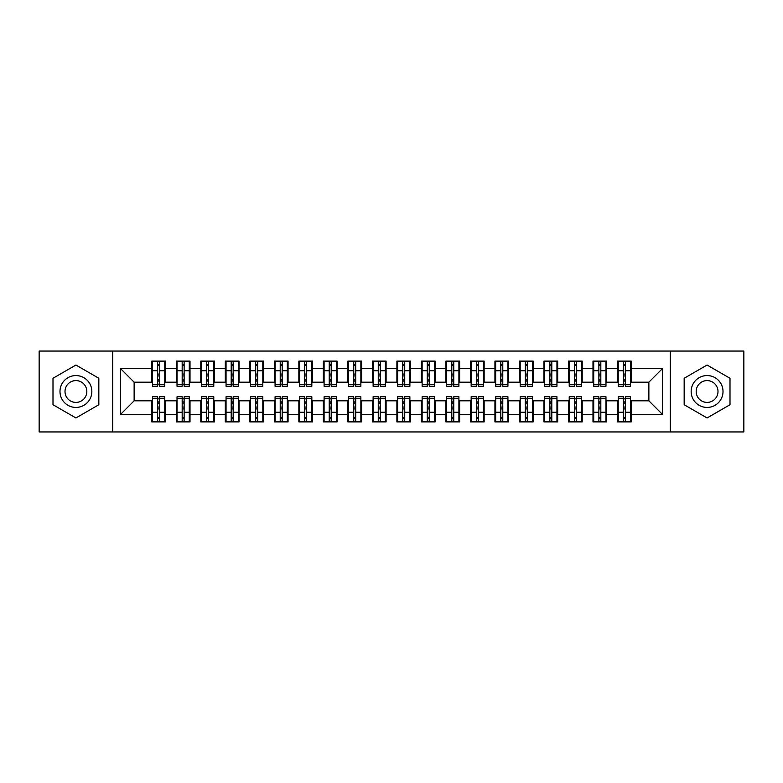<?xml version="1.0" encoding="UTF-8"?>
<svg xmlns="http://www.w3.org/2000/svg" width="783" height="783" viewBox="0 0 783 783"><rect width="100%" height="100%" fill="white"/><g stroke="black" fill="none" stroke-linecap="round" stroke-linejoin="round"><path stroke-width="1.17" d="M670.317 431.942L743.85 431.942L743.85 351.058L670.317 351.058L670.317 431.942L112.683 431.942L112.683 351.058L39.15 351.058L39.15 431.942L112.683 431.942M623.376 375.938L625.333 375.938L623.376 375.938M625.333 407.062L623.376 407.062L625.333 407.062M598.868 375.938L600.825 375.938L598.868 375.938M600.825 407.062L598.868 407.062L600.825 407.062M574.35 375.938L576.317 375.938L574.35 375.938M576.317 407.062L574.35 407.062L576.317 407.062M549.842 375.938L551.8 375.938L549.842 375.938M551.8 407.062L549.842 407.062L551.8 407.062M525.334 375.938L527.292 375.938L525.334 375.938M527.292 407.062L525.334 407.062L527.292 407.062M500.817 375.938L502.784 375.938L500.817 375.938M502.784 407.062L500.817 407.062L502.784 407.062M476.309 375.938L478.266 375.938L476.309 375.938M478.266 407.062L476.309 407.062L478.266 407.062M451.801 375.938L453.758 375.938L451.801 375.938M453.758 407.062L451.801 407.062L453.758 407.062M427.283 375.938L429.25 375.938L427.283 375.938M429.25 407.062L427.283 407.062L429.25 407.062M402.775 375.938L404.733 375.938L402.775 375.938M404.733 407.062L402.775 407.062L404.733 407.062M378.267 375.938L380.225 375.938L378.267 375.938M380.225 407.062L378.267 407.062L380.225 407.062M353.75 375.938L355.717 375.938L353.75 375.938M355.717 407.062L353.75 407.062L355.717 407.062M329.242 375.938L331.199 375.938L329.242 375.938M331.199 407.062L329.242 407.062L331.199 407.062M304.734 375.938L306.691 375.938L304.734 375.938M306.691 407.062L304.734 407.062L306.691 407.062M280.216 375.938L282.183 375.938L280.216 375.938M282.183 407.062L280.216 407.062L282.183 407.062M255.708 375.938L257.666 375.938L255.708 375.938M257.666 407.062L255.708 407.062L257.666 407.062M231.2 375.938L233.158 375.938L231.2 375.938M233.158 407.062L231.2 407.062L233.158 407.062M206.683 375.938L208.65 375.938L206.683 375.938M208.65 407.062L206.683 407.062L208.65 407.062M182.175 375.938L184.132 375.938L182.175 375.938M184.132 407.062L182.175 407.062L184.132 407.062M670.317 351.058L112.683 351.058M152.519 382.182L134.128 382.182L120.651 368.705L120.651 414.295L151.775 414.295L151.775 421.89L165.507 421.89L165.507 414.295L176.292 414.295L176.292 421.89L190.015 421.89L190.015 414.295L200.8 414.295L200.8 421.89L214.532 421.89L214.532 414.295L225.318 414.295L225.318 421.89L239.04 421.89L239.04 414.295L249.826 414.295L249.826 421.89L263.548 421.89L263.548 414.295L274.334 414.295L274.334 421.89L288.066 421.89L288.066 414.295L298.852 414.295L298.852 421.89L312.574 421.89L312.574 414.295L323.359 414.295L323.359 421.89L337.082 421.89L337.082 414.295L347.867 414.295L347.867 421.89L361.599 421.89L361.599 414.295L372.385 414.295L372.385 421.89L386.107 421.89L386.107 414.295L396.893 414.295L396.893 421.89L410.615 421.89L410.615 414.295L421.401 414.295L421.401 421.89L435.133 421.89L435.133 414.295L445.919 414.295L445.919 421.89L459.641 421.89L459.641 414.295L470.426 414.295L470.426 421.89L484.148 421.89L484.148 414.295L494.934 414.295L494.934 421.89L508.666 421.89L508.666 414.295L519.452 414.295L519.452 421.89L533.174 421.89L533.174 414.295L543.96 414.295L543.96 421.89L557.682 421.89L557.682 414.295L568.468 414.295L568.468 421.89L582.2 421.89L582.2 414.295L592.985 414.295L592.985 421.89L606.708 421.89L606.708 414.295L617.493 414.295L617.493 421.89L631.225 421.89L631.225 400.818L648.872 400.818L648.872 382.182L630.481 382.182M120.651 368.705L151.775 368.705L151.775 382.182M648.872 382.182L662.349 368.705L631.225 368.705L631.225 361.11L617.493 361.11L617.493 368.705L606.708 368.705L606.708 361.11L592.985 361.11L592.985 368.705L582.2 368.705L582.2 361.11L568.468 361.11L568.468 368.705L557.682 368.705L557.682 361.11L543.96 361.11L543.96 368.705L533.174 368.705L533.174 361.11L519.452 361.11L519.452 368.705L508.666 368.705L508.666 361.11L494.934 361.11L494.934 368.705L484.148 368.705L484.148 361.11L470.426 361.11L470.426 368.705L459.641 368.705L459.641 361.11L445.919 361.11L445.919 368.705L435.133 368.705L435.133 361.11L421.401 361.11L421.401 368.705L410.615 368.705L410.615 361.11L396.893 361.11L396.893 368.705L386.107 368.705L386.107 361.11L372.385 361.11L372.385 368.705L361.599 368.705L361.599 361.11L347.867 361.11L347.867 368.705L337.082 368.705L337.082 361.11L323.359 361.11L323.359 368.705L312.574 368.705L312.574 361.11L298.852 361.11L298.852 368.705L288.066 368.705L288.066 361.11L274.334 361.11L274.334 368.705L263.548 368.705L263.548 361.11L249.826 361.11L249.826 368.705L239.04 368.705L239.04 361.11L225.318 361.11L225.318 368.705L214.532 368.705L214.532 361.11L200.8 361.11L200.8 368.705L190.015 368.705L190.015 361.11L176.292 361.11L176.292 368.705L165.507 368.705L165.507 361.11L151.775 361.11L151.775 368.705M662.349 368.705L662.349 414.295L631.225 414.295M606.708 414.295L606.708 400.818L618.227 400.818M617.493 414.295L617.493 400.818M631.225 368.705L631.225 382.182M582.2 414.295L582.2 400.818L593.72 400.818M592.985 414.295L592.985 400.818M617.493 368.705L617.493 382.182L605.973 382.182M606.708 368.705L606.708 382.182M557.682 414.295L557.682 400.818L569.212 400.818M568.468 414.295L568.468 400.818M592.985 368.705L592.985 382.182L581.466 382.182M582.2 368.705L582.2 382.182M533.174 414.295L533.174 400.818L544.694 400.818M543.96 414.295L543.96 400.818M568.468 368.705L568.468 382.182L556.948 382.182M557.682 368.705L557.682 382.182M508.666 414.295L508.666 400.818L520.186 400.818M519.452 414.295L519.452 400.818M543.96 368.705L543.96 382.182L532.44 382.182M533.174 368.705L533.174 382.182M484.148 414.295L484.148 400.818L495.668 400.818M494.934 414.295L494.934 400.818M519.452 368.705L519.452 382.182L507.932 382.182M508.666 368.705L508.666 382.182M459.641 414.295L459.641 400.818L471.16 400.818M470.426 414.295L470.426 400.818M494.934 368.705L494.934 382.182L483.414 382.182M484.148 368.705L484.148 382.182M435.133 414.295L435.133 400.818L446.653 400.818M445.919 414.295L445.919 400.818M470.426 368.705L470.426 382.182L458.907 382.182M459.641 368.705L459.641 382.182M410.615 414.295L410.615 400.818L422.135 400.818M421.401 414.295L421.401 400.818M445.919 368.705L445.919 382.182L434.399 382.182M435.133 368.705L435.133 382.182M386.107 414.295L386.107 400.818L397.627 400.818M396.893 414.295L396.893 400.818M421.401 368.705L421.401 382.182L409.881 382.182M410.615 368.705L410.615 382.182M361.599 414.295L361.599 400.818L373.119 400.818M372.385 414.295L372.385 400.818M396.893 368.705L396.893 382.182L385.373 382.182M386.107 368.705L386.107 382.182M337.082 414.295L337.082 400.818L348.601 400.818M347.867 414.295L347.867 400.818M372.385 368.705L372.385 382.182L360.865 382.182M361.599 368.705L361.599 382.182M312.574 414.295L312.574 400.818L324.093 400.818M323.359 414.295L323.359 400.818M347.867 368.705L347.867 382.182L336.347 382.182M337.082 368.705L337.082 382.182M288.066 414.295L288.066 400.818L299.586 400.818M298.852 414.295L298.852 400.818M323.359 368.705L323.359 382.182L311.84 382.182M312.574 368.705L312.574 382.182M263.548 414.295L263.548 400.818L275.068 400.818M274.334 414.295L274.334 400.818M298.852 368.705L298.852 382.182L287.332 382.182M288.066 368.705L288.066 382.182M239.04 414.295L239.04 400.818L250.56 400.818M249.826 414.295L249.826 400.818M274.334 368.705L274.334 382.182L262.814 382.182M263.548 368.705L263.548 382.182M214.532 414.295L214.532 400.818L226.052 400.818M225.318 414.295L225.318 400.818M249.826 368.705L249.826 382.182L238.306 382.182M239.04 368.705L239.04 382.182M190.015 414.295L190.015 400.818L201.534 400.818M200.8 414.295L200.8 400.818M225.318 368.705L225.318 382.182L213.788 382.182M214.532 368.705L214.532 382.182M165.507 414.295L165.507 400.818L177.027 400.818M176.292 414.295L176.292 400.818M200.8 368.705L200.8 382.182L189.28 382.182M190.015 368.705L190.015 382.182M157.667 375.938L159.624 375.938L157.667 375.938M159.624 407.062L157.667 407.062L159.624 407.062M120.651 414.295L134.128 400.818L152.519 400.818M151.775 414.295L151.775 400.818M176.292 368.705L176.292 382.182L164.773 382.182M165.507 368.705L165.507 382.182M98.834 378.267L75.922 365.035L52.999 378.267L52.999 404.733L75.922 417.965L98.834 404.733L98.834 378.267L98.834 404.733L75.922 417.965L52.999 404.733L52.999 378.267L75.922 365.035L98.834 378.267M684.166 378.267L684.166 404.733L707.078 417.965L730.001 404.733L730.001 378.267L707.078 365.035L684.166 378.267L707.078 365.035L730.001 378.267L730.001 404.733L707.078 417.965L684.166 404.733L684.166 378.267M134.128 382.182L134.128 400.818M618.227 382.182L617.493 382.182M593.72 382.182L592.985 382.182M569.212 382.182L568.468 382.182M544.694 382.182L543.96 382.182M520.186 382.182L519.452 382.182M495.668 382.182L494.934 382.182M471.16 382.182L470.426 382.182M446.653 382.182L445.919 382.182M422.135 382.182L421.401 382.182M397.627 382.182L396.893 382.182M373.119 382.182L372.385 382.182M348.601 382.182L347.867 382.182M324.093 382.182L323.359 382.182M299.586 382.182L298.852 382.182M275.068 382.182L274.334 382.182M250.56 382.182L249.826 382.182M226.052 382.182L225.318 382.182M201.534 382.182L200.8 382.182M177.027 382.182L176.292 382.182M164.773 400.818L165.507 400.818M189.28 400.818L190.015 400.818M213.788 400.818L214.532 400.818M238.306 400.818L239.04 400.818M262.814 400.818L263.548 400.818M287.332 400.818L288.066 400.818M311.84 400.818L312.574 400.818M336.347 400.818L337.082 400.818M360.865 400.818L361.599 400.818M385.373 400.818L386.107 400.818M409.881 400.818L410.615 400.818M434.399 400.818L435.133 400.818M458.907 400.818L459.641 400.818M483.414 400.818L484.148 400.818M507.932 400.818L508.666 400.818M532.44 400.818L533.174 400.818M556.948 400.818L557.682 400.818M581.466 400.818L582.2 400.818M605.973 400.818L606.708 400.818M630.481 400.818L631.225 400.818M662.349 414.295L648.872 400.818M152.519 361.354L164.773 361.354L152.519 361.354L152.519 386.234L157.667 386.234L157.667 361.443L164.773 361.482L164.773 386.234L159.624 386.234L159.624 361.482M157.667 364.633L159.624 364.633M157.667 384.169L159.624 384.169M159.624 381.096L157.667 381.096M157.667 379.892L159.624 379.892M165.507 372.747L164.773 372.747M165.507 375.938L164.773 375.938M152.519 372.747L151.775 372.747M152.519 375.938L151.775 375.938M164.773 421.646L152.519 421.646L164.773 421.646L164.773 396.766L159.624 396.766L159.624 421.557L152.519 421.518L152.519 396.766L157.667 396.766L157.667 421.518M159.624 418.367L157.667 418.367M159.624 398.831L157.667 398.831M157.667 401.904L159.624 401.904M159.624 403.108L157.667 403.108M151.775 410.253L152.519 410.253M151.775 407.062L152.519 407.062M164.773 410.253L165.507 410.253M164.773 407.062L165.507 407.062M177.027 361.354L189.28 361.354L177.027 361.354L177.027 386.234L182.175 386.234L182.175 361.443L189.28 361.482L189.28 386.234L184.132 386.234L184.132 361.482M182.175 364.633L184.132 364.633M182.175 384.169L184.132 384.169M184.132 381.096L182.175 381.096M182.175 379.892L184.132 379.892M190.015 372.747L189.28 372.747M190.015 375.938L189.28 375.938M177.027 372.747L176.292 372.747M177.027 375.938L176.292 375.938M201.534 361.354L213.788 361.354L201.534 361.354L201.534 386.234L206.683 386.234L206.683 361.443L213.788 361.482L213.788 386.234L208.65 386.234L208.65 361.482M206.683 364.633L208.65 364.633M206.683 384.169L208.65 384.169M208.65 381.096L206.683 381.096M206.683 379.892L208.65 379.892M214.532 372.747L213.788 372.747M214.532 375.938L213.788 375.938M201.534 372.747L200.8 372.747M201.534 375.938L200.8 375.938M226.052 361.354L238.306 361.354L226.052 361.354L226.052 386.234L231.2 386.234L231.2 361.443L238.306 361.482L238.306 386.234L233.158 386.234L233.158 361.482M231.2 364.633L233.158 364.633M231.2 384.169L233.158 384.169M233.158 381.096L231.2 381.096M231.2 379.892L233.158 379.892M239.04 372.747L238.306 372.747M239.04 375.938L238.306 375.938M226.052 372.747L225.318 372.747M226.052 375.938L225.318 375.938M250.56 361.354L262.814 361.354L250.56 361.354L250.56 386.234L255.708 386.234L255.708 361.443L262.814 361.482L262.814 386.234L257.666 386.234L257.666 361.482M255.708 364.633L257.666 364.633M255.708 384.169L257.666 384.169M257.666 381.096L255.708 381.096M255.708 379.892L257.666 379.892M263.548 372.747L262.814 372.747M263.548 375.938L262.814 375.938M250.56 372.747L249.826 372.747M250.56 375.938L249.826 375.938M189.28 421.646L177.027 421.646L189.28 421.646L189.28 396.766L184.132 396.766L184.132 421.557L177.027 421.518L177.027 396.766L182.175 396.766L182.175 421.518M184.132 418.367L182.175 418.367M184.132 398.831L182.175 398.831M182.175 401.904L184.132 401.904M184.132 403.108L182.175 403.108M176.292 410.253L177.027 410.253M176.292 407.062L177.027 407.062M189.28 410.253L190.015 410.253M189.28 407.062L190.015 407.062M213.788 421.646L201.534 421.646L213.788 421.646L213.788 396.766L208.65 396.766L208.65 421.557L201.534 421.518L201.534 396.766L206.683 396.766L206.683 421.518M208.65 418.367L206.683 418.367M208.65 398.831L206.683 398.831M206.683 401.904L208.65 401.904M208.65 403.108L206.683 403.108M200.8 410.253L201.534 410.253M200.8 407.062L201.534 407.062M213.788 410.253L214.532 410.253M213.788 407.062L214.532 407.062M238.306 421.646L226.052 421.646L238.306 421.646L238.306 396.766L233.158 396.766L233.158 421.557L226.052 421.518L226.052 396.766L231.2 396.766L231.2 421.518M233.158 418.367L231.2 418.367M233.158 398.831L231.2 398.831M231.2 401.904L233.158 401.904M233.158 403.108L231.2 403.108M225.318 410.253L226.052 410.253M225.318 407.062L226.052 407.062M238.306 410.253L239.04 410.253M238.306 407.062L239.04 407.062M262.814 421.646L250.56 421.646L262.814 421.646L262.814 396.766L257.666 396.766L257.666 421.557L250.56 421.518L250.56 396.766L255.708 396.766L255.708 421.518M257.666 418.367L255.708 418.367M257.666 398.831L255.708 398.831M255.708 401.904L257.666 401.904M257.666 403.108L255.708 403.108M249.826 410.253L250.56 410.253M249.826 407.062L250.56 407.062M262.814 410.253L263.548 410.253M262.814 407.062L263.548 407.062M75.922 375.566A15.934 15.934 0 0 0 59.988 391.5A15.934 15.934 0 0 0 75.922 407.434A15.934 15.934 0 0 0 91.846 391.5A15.934 15.934 0 0 0 75.922 375.566M75.922 380.597A10.903 10.903 0 0 0 65.009 391.5A10.903 10.903 0 0 0 75.922 402.403A10.903 10.903 0 0 0 86.825 391.5A10.903 10.903 0 0 0 75.922 380.597M707.078 375.566A15.934 15.934 0 0 0 691.154 391.5A15.934 15.934 0 0 0 707.078 407.434A15.934 15.934 0 0 0 723.012 391.5A15.934 15.934 0 0 0 707.078 375.566M707.078 380.597A10.903 10.903 0 0 0 696.175 391.5A10.903 10.903 0 0 0 707.078 402.403A10.903 10.903 0 0 0 717.991 391.5A10.903 10.903 0 0 0 707.078 380.597M275.068 361.354L287.332 361.354L275.068 361.354L275.068 386.234L280.216 386.234L280.216 361.443L287.332 361.482L287.332 386.234L282.183 386.234L282.183 361.482M280.216 364.633L282.183 364.633M280.216 384.169L282.183 384.169M282.183 381.096L280.216 381.096M280.216 379.892L282.183 379.892M288.066 372.747L287.332 372.747M288.066 375.938L287.332 375.938M275.068 372.747L274.334 372.747M275.068 375.938L274.334 375.938M287.332 421.646L275.068 421.646L287.332 421.646L287.332 396.766L282.183 396.766L282.183 421.557L275.068 421.518L275.068 396.766L280.216 396.766L280.216 421.518M282.183 418.367L280.216 418.367M282.183 398.831L280.216 398.831M280.216 401.904L282.183 401.904M282.183 403.108L280.216 403.108M274.334 410.253L275.068 410.253M274.334 407.062L275.068 407.062M287.332 410.253L288.066 410.253M287.332 407.062L288.066 407.062M299.586 361.354L311.84 361.354L299.586 361.354L299.586 386.234L304.734 386.234L304.734 361.443L311.84 361.482L311.84 386.234L306.691 386.234L306.691 361.482M304.734 364.633L306.691 364.633M304.734 384.169L306.691 384.169M306.691 381.096L304.734 381.096M304.734 379.892L306.691 379.892M312.574 372.747L311.84 372.747M312.574 375.938L311.84 375.938M299.586 372.747L298.852 372.747M299.586 375.938L298.852 375.938M324.093 361.354L336.347 361.354L324.093 361.354L324.093 386.234L329.242 386.234L329.242 361.443L336.347 361.482L336.347 386.234L331.199 386.234L331.199 361.482M329.242 364.633L331.199 364.633M329.242 384.169L331.199 384.169M331.199 381.096L329.242 381.096M329.242 379.892L331.199 379.892M337.082 372.747L336.347 372.747M337.082 375.938L336.347 375.938M324.093 372.747L323.359 372.747M324.093 375.938L323.359 375.938M348.601 361.354L360.865 361.354L348.601 361.354L348.601 386.234L353.75 386.234L353.75 361.443L360.865 361.482L360.865 386.234L355.717 386.234L355.717 361.482M353.75 364.633L355.717 364.633M353.75 384.169L355.717 384.169M355.717 381.096L353.75 381.096M353.75 379.892L355.717 379.892M361.599 372.747L360.865 372.747M361.599 375.938L360.865 375.938M348.601 372.747L347.867 372.747M348.601 375.938L347.867 375.938M311.84 421.646L299.586 421.646L311.84 421.646L311.84 396.766L306.691 396.766L306.691 421.557L299.586 421.518L299.586 396.766L304.734 396.766L304.734 421.518M306.691 418.367L304.734 418.367M306.691 398.831L304.734 398.831M304.734 401.904L306.691 401.904M306.691 403.108L304.734 403.108M298.852 410.253L299.586 410.253M298.852 407.062L299.586 407.062M311.84 410.253L312.574 410.253M311.84 407.062L312.574 407.062M336.347 421.646L324.093 421.646L336.347 421.646L336.347 396.766L331.199 396.766L331.199 421.557L324.093 421.518L324.093 396.766L329.242 396.766L329.242 421.518M331.199 418.367L329.242 418.367M331.199 398.831L329.242 398.831M329.242 401.904L331.199 401.904M331.199 403.108L329.242 403.108M323.359 410.253L324.093 410.253M323.359 407.062L324.093 407.062M336.347 410.253L337.082 410.253M336.347 407.062L337.082 407.062M360.865 421.646L348.601 421.646L360.865 421.646L360.865 396.766L355.717 396.766L355.717 421.557L348.601 421.518L348.601 396.766L353.75 396.766L353.75 421.518M355.717 418.367L353.75 418.367M355.717 398.831L353.75 398.831M353.75 401.904L355.717 401.904M355.717 403.108L353.75 403.108M347.867 410.253L348.601 410.253M347.867 407.062L348.601 407.062M360.865 410.253L361.599 410.253M360.865 407.062L361.599 407.062M373.119 361.354L385.373 361.354L373.119 361.354L373.119 386.234L378.267 386.234L378.267 361.443L385.373 361.482L385.373 386.234L380.225 386.234L380.225 361.482M378.267 364.633L380.225 364.633M378.267 384.169L380.225 384.169M380.225 381.096L378.267 381.096M378.267 379.892L380.225 379.892M386.107 372.747L385.373 372.747M386.107 375.938L385.373 375.938M373.119 372.747L372.385 372.747M373.119 375.938L372.385 375.938M385.373 421.646L373.119 421.646L385.373 421.646L385.373 396.766L380.225 396.766L380.225 421.557L373.119 421.518L373.119 396.766L378.267 396.766L378.267 421.518M380.225 418.367L378.267 418.367M380.225 398.831L378.267 398.831M378.267 401.904L380.225 401.904M380.225 403.108L378.267 403.108M372.385 410.253L373.119 410.253M372.385 407.062L373.119 407.062M385.373 410.253L386.107 410.253M385.373 407.062L386.107 407.062M397.627 361.354L409.881 361.354L397.627 361.354L397.627 386.234L402.775 386.234L402.775 361.443L409.881 361.482L409.881 386.234L404.733 386.234L404.733 361.482M402.775 364.633L404.733 364.633M402.775 384.169L404.733 384.169M404.733 381.096L402.775 381.096M402.775 379.892L404.733 379.892M410.615 372.747L409.881 372.747M410.615 375.938L409.881 375.938M397.627 372.747L396.893 372.747M397.627 375.938L396.893 375.938M409.881 421.646L397.627 421.646L409.881 421.646L409.881 396.766L404.733 396.766L404.733 421.557L397.627 421.518L397.627 396.766L402.775 396.766L402.775 421.518M404.733 418.367L402.775 418.367M404.733 398.831L402.775 398.831M402.775 401.904L404.733 401.904M404.733 403.108L402.775 403.108M396.893 410.253L397.627 410.253M396.893 407.062L397.627 407.062M409.881 410.253L410.615 410.253M409.881 407.062L410.615 407.062M422.135 361.354L434.399 361.354L422.135 361.354L422.135 386.234L427.283 386.234L427.283 361.443L434.399 361.482L434.399 386.234L429.25 386.234L429.25 361.482M427.283 364.633L429.25 364.633M427.283 384.169L429.25 384.169M429.25 381.096L427.283 381.096M427.283 379.892L429.25 379.892M435.133 372.747L434.399 372.747M435.133 375.938L434.399 375.938M422.135 372.747L421.401 372.747M422.135 375.938L421.401 375.938M434.399 421.646L422.135 421.646L434.399 421.646L434.399 396.766L429.25 396.766L429.25 421.557L422.135 421.518L422.135 396.766L427.283 396.766L427.283 421.518M429.25 418.367L427.283 418.367M429.25 398.831L427.283 398.831M427.283 401.904L429.25 401.904M429.25 403.108L427.283 403.108M421.401 410.253L422.135 410.253M421.401 407.062L422.135 407.062M434.399 410.253L435.133 410.253M434.399 407.062L435.133 407.062M446.653 361.354L458.907 361.354L446.653 361.354L446.653 386.234L451.801 386.234L451.801 361.443L458.907 361.482L458.907 386.234L453.758 386.234L453.758 361.482M451.801 364.633L453.758 364.633M451.801 384.169L453.758 384.169M453.758 381.096L451.801 381.096M451.801 379.892L453.758 379.892M459.641 372.747L458.907 372.747M459.641 375.938L458.907 375.938M446.653 372.747L445.919 372.747M446.653 375.938L445.919 375.938M458.907 421.646L446.653 421.646L458.907 421.646L458.907 396.766L453.758 396.766L453.758 421.557L446.653 421.518L446.653 396.766L451.801 396.766L451.801 421.518M453.758 418.367L451.801 418.367M453.758 398.831L451.801 398.831M451.801 401.904L453.758 401.904M453.758 403.108L451.801 403.108M445.919 410.253L446.653 410.253M445.919 407.062L446.653 407.062M458.907 410.253L459.641 410.253M458.907 407.062L459.641 407.062M471.16 361.354L483.414 361.354L471.16 361.354L471.16 386.234L476.309 386.234L476.309 361.443L483.414 361.482L483.414 386.234L478.266 386.234L478.266 361.482M476.309 364.633L478.266 364.633M476.309 384.169L478.266 384.169M478.266 381.096L476.309 381.096M476.309 379.892L478.266 379.892M484.148 372.747L483.414 372.747M484.148 375.938L483.414 375.938M471.16 372.747L470.426 372.747M471.16 375.938L470.426 375.938M483.414 421.646L471.16 421.646L483.414 421.646L483.414 396.766L478.266 396.766L478.266 421.557L471.16 421.518L471.16 396.766L476.309 396.766L476.309 421.518M478.266 418.367L476.309 418.367M478.266 398.831L476.309 398.831M476.309 401.904L478.266 401.904M478.266 403.108L476.309 403.108M470.426 410.253L471.16 410.253M470.426 407.062L471.16 407.062M483.414 410.253L484.148 410.253M483.414 407.062L484.148 407.062M495.668 361.354L507.932 361.354L495.668 361.354L495.668 386.234L500.817 386.234L500.817 361.443L507.932 361.482L507.932 386.234L502.784 386.234L502.784 361.482M500.817 364.633L502.784 364.633M500.817 384.169L502.784 384.169M502.784 381.096L500.817 381.096M500.817 379.892L502.784 379.892M508.666 372.747L507.932 372.747M508.666 375.938L507.932 375.938M495.668 372.747L494.934 372.747M495.668 375.938L494.934 375.938M507.932 421.646L495.668 421.646L507.932 421.646L507.932 396.766L502.784 396.766L502.784 421.557L495.668 421.518L495.668 396.766L500.817 396.766L500.817 421.518M502.784 418.367L500.817 418.367M502.784 398.831L500.817 398.831M500.817 401.904L502.784 401.904M502.784 403.108L500.817 403.108M494.934 410.253L495.668 410.253M494.934 407.062L495.668 407.062M507.932 410.253L508.666 410.253M507.932 407.062L508.666 407.062M520.186 361.354L532.44 361.354L520.186 361.354L520.186 386.234L525.334 386.234L525.334 361.443L532.44 361.482L532.44 386.234L527.292 386.234L527.292 361.482M525.334 364.633L527.292 364.633M525.334 384.169L527.292 384.169M527.292 381.096L525.334 381.096M525.334 379.892L527.292 379.892M533.174 372.747L532.44 372.747M533.174 375.938L532.44 375.938M520.186 372.747L519.452 372.747M520.186 375.938L519.452 375.938M532.44 421.646L520.186 421.646L532.44 421.646L532.44 396.766L527.292 396.766L527.292 421.557L520.186 421.518L520.186 396.766L525.334 396.766L525.334 421.518M527.292 418.367L525.334 418.367M527.292 398.831L525.334 398.831M525.334 401.904L527.292 401.904M527.292 403.108L525.334 403.108M519.452 410.253L520.186 410.253M519.452 407.062L520.186 407.062M532.44 410.253L533.174 410.253M532.44 407.062L533.174 407.062M544.694 361.354L556.948 361.354L544.694 361.354L544.694 386.234L549.842 386.234L549.842 361.443L556.948 361.482L556.948 386.234L551.8 386.234L551.8 361.482M549.842 364.633L551.8 364.633M549.842 384.169L551.8 384.169M551.8 381.096L549.842 381.096M549.842 379.892L551.8 379.892M557.682 372.747L556.948 372.747M557.682 375.938L556.948 375.938M544.694 372.747L543.96 372.747M544.694 375.938L543.96 375.938M556.948 421.646L544.694 421.646L556.948 421.646L556.948 396.766L551.8 396.766L551.8 421.557L544.694 421.518L544.694 396.766L549.842 396.766L549.842 421.518M551.8 418.367L549.842 418.367M551.8 398.831L549.842 398.831M549.842 401.904L551.8 401.904M551.8 403.108L549.842 403.108M543.96 410.253L544.694 410.253M543.96 407.062L544.694 407.062M556.948 410.253L557.682 410.253M556.948 407.062L557.682 407.062M569.212 361.354L581.466 361.354L569.212 361.354L569.212 386.234L574.35 386.234L574.35 361.443L581.466 361.482L581.466 386.234L576.317 386.234L576.317 361.482M574.35 364.633L576.317 364.633M574.35 384.169L576.317 384.169M576.317 381.096L574.35 381.096M574.35 379.892L576.317 379.892M582.2 372.747L581.466 372.747M582.2 375.938L581.466 375.938M569.212 372.747L568.468 372.747M569.212 375.938L568.468 375.938M581.466 421.646L569.212 421.646L581.466 421.646L581.466 396.766L576.317 396.766L576.317 421.557L569.212 421.518L569.212 396.766L574.35 396.766L574.35 421.518M576.317 418.367L574.35 418.367M576.317 398.831L574.35 398.831M574.35 401.904L576.317 401.904M576.317 403.108L574.35 403.108M568.468 410.253L569.212 410.253M568.468 407.062L569.212 407.062M581.466 410.253L582.2 410.253M581.466 407.062L582.2 407.062M593.72 361.354L605.973 361.354L593.72 361.354L593.72 386.234L598.868 386.234L598.868 361.443L605.973 361.482L605.973 386.234L600.825 386.234L600.825 361.482M598.868 364.633L600.825 364.633M598.868 384.169L600.825 384.169M600.825 381.096L598.868 381.096M598.868 379.892L600.825 379.892M606.708 372.747L605.973 372.747M606.708 375.938L605.973 375.938M593.72 372.747L592.985 372.747M593.72 375.938L592.985 375.938M605.973 421.646L593.72 421.646L605.973 421.646L605.973 396.766L600.825 396.766L600.825 421.557L593.72 421.518L593.72 396.766L598.868 396.766L598.868 421.518M600.825 418.367L598.868 418.367M600.825 398.831L598.868 398.831M598.868 401.904L600.825 401.904M600.825 403.108L598.868 403.108M592.985 410.253L593.72 410.253M592.985 407.062L593.72 407.062M605.973 410.253L606.708 410.253M605.973 407.062L606.708 407.062M618.227 361.354L630.481 361.354L618.227 361.354L618.227 386.234L623.376 386.234L623.376 361.443L630.481 361.482L630.481 386.234L625.333 386.234L625.333 361.482M623.376 364.633L625.333 364.633M623.376 384.169L625.333 384.169M625.333 381.096L623.376 381.096M623.376 379.892L625.333 379.892M631.225 372.747L630.481 372.747M631.225 375.938L630.481 375.938M618.227 372.747L617.493 372.747M618.227 375.938L617.493 375.938M630.481 421.646L618.227 421.646L630.481 421.646L630.481 396.766L625.333 396.766L625.333 421.557L618.227 421.518L618.227 396.766L623.376 396.766L623.376 421.518M625.333 418.367L623.376 418.367M625.333 398.831L623.376 398.831M623.376 401.904L625.333 401.904M625.333 403.108L623.376 403.108M617.493 410.253L618.227 410.253M617.493 407.062L618.227 407.062M630.481 410.253L631.225 410.253M630.481 407.062L631.225 407.062M152.519 361.482L157.667 361.482M159.624 384.551L164.773 384.551M159.624 370.75L164.773 370.75M152.519 384.551L157.667 384.551M152.519 370.75L157.667 370.75M157.667 374.068L159.624 374.068M157.667 365.279L159.624 365.279M164.773 421.518L159.624 421.518M157.667 398.449L152.519 398.449M157.667 412.25L152.519 412.25M164.773 398.449L159.624 398.449M164.773 412.25L159.624 412.25M159.624 408.932L157.667 408.932M159.624 417.721L157.667 417.721M177.027 361.482L182.175 361.482M184.132 384.551L189.28 384.551M184.132 370.75L189.28 370.75M177.027 384.551L182.175 384.551M177.027 370.75L182.175 370.75M182.175 374.068L184.132 374.068M182.175 365.279L184.132 365.279M201.534 361.482L206.683 361.482M208.65 384.551L213.788 384.551M208.65 370.75L213.788 370.75M201.534 384.551L206.683 384.551M201.534 370.75L206.683 370.75M206.683 374.068L208.65 374.068M206.683 365.279L208.65 365.279M226.052 361.482L231.2 361.482M233.158 384.551L238.306 384.551M233.158 370.75L238.306 370.75M226.052 384.551L231.2 384.551M226.052 370.75L231.2 370.75M231.2 374.068L233.158 374.068M231.2 365.279L233.158 365.279M250.56 361.482L255.708 361.482M257.666 384.551L262.814 384.551M257.666 370.75L262.814 370.75M250.56 384.551L255.708 384.551M250.56 370.75L255.708 370.75M255.708 374.068L257.666 374.068M255.708 365.279L257.666 365.279M189.28 421.518L184.132 421.518M182.175 398.449L177.027 398.449M182.175 412.25L177.027 412.25M189.28 398.449L184.132 398.449M189.28 412.25L184.132 412.25M184.132 408.932L182.175 408.932M184.132 417.721L182.175 417.721M213.788 421.518L208.65 421.518M206.683 398.449L201.534 398.449M206.683 412.25L201.534 412.25M213.788 398.449L208.65 398.449M213.788 412.25L208.65 412.25M208.65 408.932L206.683 408.932M208.65 417.721L206.683 417.721M238.306 421.518L233.158 421.518M231.2 398.449L226.052 398.449M231.2 412.25L226.052 412.25M238.306 398.449L233.158 398.449M238.306 412.25L233.158 412.25M233.158 408.932L231.2 408.932M233.158 417.721L231.2 417.721M262.814 421.518L257.666 421.518M255.708 398.449L250.56 398.449M255.708 412.25L250.56 412.25M262.814 398.449L257.666 398.449M262.814 412.25L257.666 412.25M257.666 408.932L255.708 408.932M257.666 417.721L255.708 417.721M275.068 361.482L280.216 361.482M282.183 384.551L287.332 384.551M282.183 370.75L287.332 370.75M275.068 384.551L280.216 384.551M275.068 370.75L280.216 370.75M280.216 374.068L282.183 374.068M280.216 365.279L282.183 365.279M287.332 421.518L282.183 421.518M280.216 398.449L275.068 398.449M280.216 412.25L275.068 412.25M287.332 398.449L282.183 398.449M287.332 412.25L282.183 412.25M282.183 408.932L280.216 408.932M282.183 417.721L280.216 417.721M299.586 361.482L304.734 361.482M306.691 384.551L311.84 384.551M306.691 370.75L311.84 370.75M299.586 384.551L304.734 384.551M299.586 370.75L304.734 370.75M304.734 374.068L306.691 374.068M304.734 365.279L306.691 365.279M324.093 361.482L329.242 361.482M331.199 384.551L336.347 384.551M331.199 370.75L336.347 370.75M324.093 384.551L329.242 384.551M324.093 370.75L329.242 370.75M329.242 374.068L331.199 374.068M329.242 365.279L331.199 365.279M348.601 361.482L353.75 361.482M355.717 384.551L360.865 384.551M355.717 370.75L360.865 370.75M348.601 384.551L353.75 384.551M348.601 370.75L353.75 370.75M353.75 374.068L355.717 374.068M353.75 365.279L355.717 365.279M311.84 421.518L306.691 421.518M304.734 398.449L299.586 398.449M304.734 412.25L299.586 412.25M311.84 398.449L306.691 398.449M311.84 412.25L306.691 412.25M306.691 408.932L304.734 408.932M306.691 417.721L304.734 417.721M336.347 421.518L331.199 421.518M329.242 398.449L324.093 398.449M329.242 412.25L324.093 412.25M336.347 398.449L331.199 398.449M336.347 412.25L331.199 412.25M331.199 408.932L329.242 408.932M331.199 417.721L329.242 417.721M360.865 421.518L355.717 421.518M353.75 398.449L348.601 398.449M353.75 412.25L348.601 412.25M360.865 398.449L355.717 398.449M360.865 412.25L355.717 412.25M355.717 408.932L353.75 408.932M355.717 417.721L353.75 417.721M373.119 361.482L378.267 361.482M380.225 384.551L385.373 384.551M380.225 370.75L385.373 370.75M373.119 384.551L378.267 384.551M373.119 370.75L378.267 370.75M378.267 374.068L380.225 374.068M378.267 365.279L380.225 365.279M385.373 421.518L380.225 421.518M378.267 398.449L373.119 398.449M378.267 412.25L373.119 412.25M385.373 398.449L380.225 398.449M385.373 412.25L380.225 412.25M380.225 408.932L378.267 408.932M380.225 417.721L378.267 417.721M397.627 361.482L402.775 361.482M404.733 384.551L409.881 384.551M404.733 370.75L409.881 370.75M397.627 384.551L402.775 384.551M397.627 370.75L402.775 370.75M402.775 374.068L404.733 374.068M402.775 365.279L404.733 365.279M409.881 421.518L404.733 421.518M402.775 398.449L397.627 398.449M402.775 412.25L397.627 412.25M409.881 398.449L404.733 398.449M409.881 412.25L404.733 412.25M404.733 408.932L402.775 408.932M404.733 417.721L402.775 417.721M422.135 361.482L427.283 361.482M429.25 384.551L434.399 384.551M429.25 370.75L434.399 370.75M422.135 384.551L427.283 384.551M422.135 370.75L427.283 370.75M427.283 374.068L429.25 374.068M427.283 365.279L429.25 365.279M434.399 421.518L429.25 421.518M427.283 398.449L422.135 398.449M427.283 412.25L422.135 412.25M434.399 398.449L429.25 398.449M434.399 412.25L429.25 412.25M429.25 408.932L427.283 408.932M429.25 417.721L427.283 417.721M446.653 361.482L451.801 361.482M453.758 384.551L458.907 384.551M453.758 370.75L458.907 370.75M446.653 384.551L451.801 384.551M446.653 370.75L451.801 370.75M451.801 374.068L453.758 374.068M451.801 365.279L453.758 365.279M458.907 421.518L453.758 421.518M451.801 398.449L446.653 398.449M451.801 412.25L446.653 412.25M458.907 398.449L453.758 398.449M458.907 412.25L453.758 412.25M453.758 408.932L451.801 408.932M453.758 417.721L451.801 417.721M471.16 361.482L476.309 361.482M478.266 384.551L483.414 384.551M478.266 370.75L483.414 370.75M471.16 384.551L476.309 384.551M471.16 370.75L476.309 370.75M476.309 374.068L478.266 374.068M476.309 365.279L478.266 365.279M483.414 421.518L478.266 421.518M476.309 398.449L471.16 398.449M476.309 412.25L471.16 412.25M483.414 398.449L478.266 398.449M483.414 412.25L478.266 412.25M478.266 408.932L476.309 408.932M478.266 417.721L476.309 417.721M495.668 361.482L500.817 361.482M502.784 384.551L507.932 384.551M502.784 370.75L507.932 370.75M495.668 384.551L500.817 384.551M495.668 370.75L500.817 370.75M500.817 374.068L502.784 374.068M500.817 365.279L502.784 365.279M507.932 421.518L502.784 421.518M500.817 398.449L495.668 398.449M500.817 412.25L495.668 412.25M507.932 398.449L502.784 398.449M507.932 412.25L502.784 412.25M502.784 408.932L500.817 408.932M502.784 417.721L500.817 417.721M520.186 361.482L525.334 361.482M527.292 384.551L532.44 384.551M527.292 370.75L532.44 370.75M520.186 384.551L525.334 384.551M520.186 370.75L525.334 370.75M525.334 374.068L527.292 374.068M525.334 365.279L527.292 365.279M532.44 421.518L527.292 421.518M525.334 398.449L520.186 398.449M525.334 412.25L520.186 412.25M532.44 398.449L527.292 398.449M532.44 412.25L527.292 412.25M527.292 408.932L525.334 408.932M527.292 417.721L525.334 417.721M544.694 361.482L549.842 361.482M551.8 384.551L556.948 384.551M551.8 370.75L556.948 370.75M544.694 384.551L549.842 384.551M544.694 370.75L549.842 370.75M549.842 374.068L551.8 374.068M549.842 365.279L551.8 365.279M556.948 421.518L551.8 421.518M549.842 398.449L544.694 398.449M549.842 412.25L544.694 412.25M556.948 398.449L551.8 398.449M556.948 412.25L551.8 412.25M551.8 408.932L549.842 408.932M551.8 417.721L549.842 417.721M569.212 361.482L574.35 361.482M576.317 384.551L581.466 384.551M576.317 370.75L581.466 370.75M569.212 384.551L574.35 384.551M569.212 370.75L574.35 370.75M574.35 374.068L576.317 374.068M574.35 365.279L576.317 365.279M581.466 421.518L576.317 421.518M574.35 398.449L569.212 398.449M574.35 412.25L569.212 412.25M581.466 398.449L576.317 398.449M581.466 412.25L576.317 412.25M576.317 408.932L574.35 408.932M576.317 417.721L574.35 417.721M593.72 361.482L598.868 361.482M600.825 384.551L605.973 384.551M600.825 370.75L605.973 370.75M593.72 384.551L598.868 384.551M593.72 370.75L598.868 370.75M598.868 374.068L600.825 374.068M598.868 365.279L600.825 365.279M605.973 421.518L600.825 421.518M598.868 398.449L593.72 398.449M598.868 412.25L593.72 412.25M605.973 398.449L600.825 398.449M605.973 412.25L600.825 412.25M600.825 408.932L598.868 408.932M600.825 417.721L598.868 417.721M618.227 361.482L623.376 361.482M625.333 384.551L630.481 384.551M625.333 370.75L630.481 370.75M618.227 384.551L623.376 384.551M618.227 370.75L623.376 370.75M623.376 374.068L625.333 374.068M623.376 365.279L625.333 365.279M630.481 421.518L625.333 421.518M623.376 398.449L618.227 398.449M623.376 412.25L618.227 412.25M630.481 398.449L625.333 398.449M630.481 412.25L625.333 412.25M625.333 408.932L623.376 408.932M625.333 417.721L623.376 417.721"/></g></svg>
